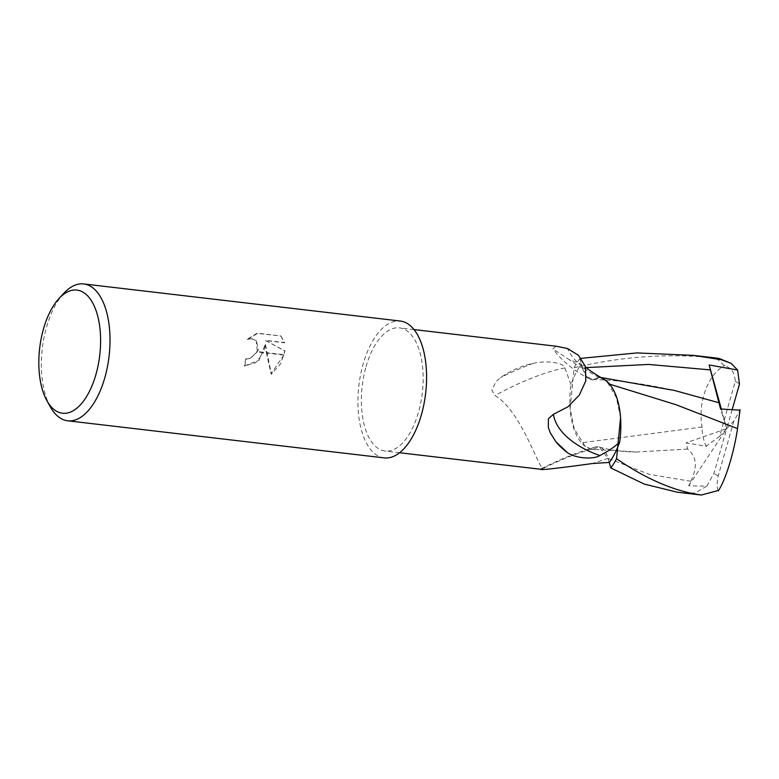 <?xml version="1.0" encoding="UTF-8"?>
<svg xmlns="http://www.w3.org/2000/svg" width="779" height="779" viewBox="0 0 779 779"><rect width="100%" height="100%" fill="white"/><g stroke="black" fill="none" stroke-linecap="round" stroke-linejoin="round"><path stroke-width="0.58" stroke-dasharray="3.9 2.92" d="M366.033 366.675A62.008 30.245 96.7 0 1 399.471 327.871A62.008 30.245 96.7 0 1 418.489 412.237A62.008 30.245 96.7 0 1 385.04 451.041A62.008 30.245 96.7 0 1 366.033 366.675M556.011 346.217L552.915 348.885L569.245 359.674L581.377 364.056L582.536 368.155A29.621 14.45 -83.3 0 0 589.713 379.003A29.621 14.45 -83.3 0 0 598.993 377.484A59.107 28.842 96.7 0 1 603.053 378.808M609.305 462.444L608.146 458.344A29.621 14.45 -83.3 0 0 595.477 446.961A29.621 14.45 -83.3 0 0 591.689 449.016A59.107 28.842 96.7 0 1 570.968 384.573A62.008 30.245 96.7 0 1 581.377 364.056M570.968 384.573L564.863 367.912C564.171 362.946 547.52 360.015 533.128 363.404C521.375 365.906 510.527 370.638 500.585 377.581L495.843 381.885L491.802 390.162L495.016 395.537C520.771 411.088 536.828 463.836 542.856 468.588L540.782 468.948L541.58 469.377M50.382 406.93A68.893 33.614 96.7 0 1 46.545 327.063A68.893 33.614 96.7 0 1 63.683 293.44M384.242 457.886A68.893 33.614 96.7 0 1 363.111 364.144A68.893 33.614 96.7 0 1 400.279 321.036M265.191 344.474L266.35 352.605L283.936 354.669L284.705 350.764L265.249 340.326L284.345 342.556L280.761 335.934L257.197 333.169L247.342 339.245L252.007 338.748L256.213 340.511L257.333 351.543L263.643 352.283L265.191 344.474L259.232 360.083L244.47 365.974L255.658 362.78L263.487 352.683A18.112 15.005 131 0 0 263.643 352.283M244.772 366.237A68.201 33.273 96.7 0 1 246.115 359.061L250.692 358.437L258.336 350.044L256.505 340.774L252.308 339.001L247.342 339.245M246.115 359.061L245.823 358.807A68.893 33.614 -83.3 0 0 244.47 365.974M257.333 351.543A11.003 9.114 -49 0 1 257.138 351.942L250.4 358.184L245.823 358.807M247.634 339.498L257.508 333.431L280.761 335.934M266.35 352.605L271.063 373.91L283.829 355.068A24.938 20.653 131 0 0 283.936 354.669M281.063 336.197L284.647 342.818L265.551 340.579L284.997 351.017L280.498 363.949L271.374 374.173L265.483 344.727M263.487 352.683L257.138 351.942M283.829 355.068L266.428 353.033M591.689 449.016A74.979 17.021 155 0 0 542.856 468.588M564.863 367.912A71.142 16.155 155 0 0 495.016 395.537M533.128 363.404A74.716 16.963 155 0 0 500.585 377.581M598.993 377.484A74.979 41.56 11.8 0 1 567.453 348.495M555.427 441.128A74.716 41.414 11.8 0 1 555.164 440.778A74.716 41.414 11.8 0 1 551.279 434.828A74.716 41.414 11.8 0 1 550.149 432.52M620.561 417.807L616.432 397.679L608.311 383.823L609.606 384.154M604.338 377.834L599.09 377.231L592.916 379.646L586.869 376.51L582.595 368.068L579.858 358.544L581.183 358.33M600.249 377.367L599.09 377.231M608.311 383.823L605.731 380.454M677.428 492.231L694.878 493.117L706.728 486.174L688.655 485.784L690.798 481.266C697.711 467.166 696.66 456.426 687.633 449.045L686.114 442.832L706.076 446.25L719.611 436.328L735.24 381.467C734.899 372.81 731.228 367.542 724.236 365.653L716.329 358.067C669.249 353.091 621.846 356.315 574.133 367.737L570.121 408.693L574.25 428.82L584.951 446.046L591.592 449.269L599.392 447.088L608.087 458.432L609.236 462.444M687.633 449.045L637.037 451.995L591.592 449.269M702.045 427.038L582.371 442.667M706.339 446.805C703.486 440.651 702.054 433.942 702.045 426.697M702.132 427.603C697.692 402.431 707.556 374.611 724.918 365.244M721.325 409.014L726.749 428.645L719.611 436.328M732.163 409.686L726.749 428.645L686.114 442.832M706.728 486.174L714.012 473.204L726.749 428.645L733.886 420.952L740.05 410.173M733.886 420.952L718.257 475.823C716.67 484.256 716.777 489.105 718.589 490.39M574.133 367.737A68.893 33.614 96.7 0 1 579.858 358.544M688.655 485.784L726.749 428.645L720.556 408.975M608.146 458.344A103.519 23.506 155 0 0 592.868 463.476M582.536 368.155A103.519 57.373 11.8 0 1 569.245 359.674M586.636 367.581L582.595 368.068M690.798 481.266L649.579 474.43L608.087 458.432M735.24 381.467A48.23 23.526 96.7 0 1 739.485 384.086M716.329 358.067A68.893 33.614 96.7 0 1 716.846 358.116M700.808 494.967A68.893 33.614 96.7 0 1 694.878 493.117M718.257 475.823A48.23 23.526 96.7 0 1 714.012 473.204M414.029 329.575L399.471 327.871M595.477 446.961C577.794 452.132 559.556 459.464 540.782 468.948M589.713 379.003C574.376 371.164 562.107 361.125 552.915 348.885M585.156 365.789L585.409 366.578M555.164 440.778L555.69 441.479M551.279 434.828L549.429 430.875M399.598 452.745L385.04 451.041M600.2 377.348L599.713 377.289M592.916 379.646C615.722 379.801 642.889 383.404 674.419 390.454M595.331 449.717L591.008 449.22M599.392 447.088C611.807 450.603 627.796 452.209 637.037 451.995"/><path stroke-width="1.17" d="M585.019 365.575C584.493 366.938 590.501 371.349 603.053 378.808A59.107 28.842 96.7 0 1 619.714 441.927C615.108 446.542 608.496 451.08 599.869 455.549C593.53 459.688 575.554 458.558 567.258 452.521L555.69 441.479L550.149 432.52L548.309 427.447L548.426 418.712L553.45 414.301L567.901 406.823L579.323 395.089L585.827 380.834L585.409 366.578L578.573 355.37L567.453 348.495L556.011 346.217L414.029 329.575M43.488 328.894A62.008 30.245 96.7 0 1 58.912 298.639A62.008 30.245 96.7 0 1 93.626 304.755A62.008 30.245 96.7 0 1 95.944 374.446A62.008 30.245 96.7 0 1 46.944 400.766A62.008 30.245 96.7 0 1 43.488 328.894M58.912 298.639L63.683 293.44A68.893 33.614 96.7 0 1 83.704 283.946A68.893 33.614 96.7 0 1 104.834 377.679A68.893 33.614 96.7 0 1 67.676 420.796A68.893 33.614 96.7 0 1 50.382 406.93L46.944 400.766M83.704 283.946L400.279 321.036A68.893 33.614 96.7 0 1 421.4 414.769A68.893 33.614 96.7 0 1 384.242 457.886L67.676 420.796M542.856 468.588C531.736 471.597 568.816 466.796 592.868 463.476L609.305 462.444A62.008 30.245 96.7 0 0 619.714 441.927M599.869 455.549A71.142 39.437 11.8 0 1 553.45 414.301M567.258 452.521A74.716 41.414 11.8 0 1 555.427 441.128M737.616 428.129C734.071 452.356 725.541 480.292 718.296 490.838M609.606 384.154L676.026 404.72L737.538 428.625M718.589 490.39L701.334 495.025C674.799 491.374 646.541 479.28 616.549 458.763L620.561 417.807M581.183 358.33L636.94 352.926L693.456 355.38L722.776 359.966L731.043 363.306L737.616 370.035L709.172 364.981M721.325 409.014L709.172 364.991L720.556 408.975L740.05 410.173M740.079 409.647L737.479 428.947M718.968 402.753L674.419 390.454L599.713 377.289M605.731 380.454L600.249 377.367M609.236 462.444L610.824 467.955L644.272 484.08L677.428 492.231L700.808 494.967A68.893 33.614 96.7 0 0 701.334 495.025M737.616 370.035L739.485 384.086L732.163 409.686M616.549 458.763A68.893 33.614 96.7 0 1 610.824 467.955M710.506 369.908L648.479 364.436L586.636 367.581M731.043 363.306L716.846 358.116A68.893 33.614 96.7 0 1 722.776 359.966M541.58 469.377L399.598 452.745M701.636 495.054L700.808 494.967M693.456 355.38L716.846 358.116"/></g></svg>

